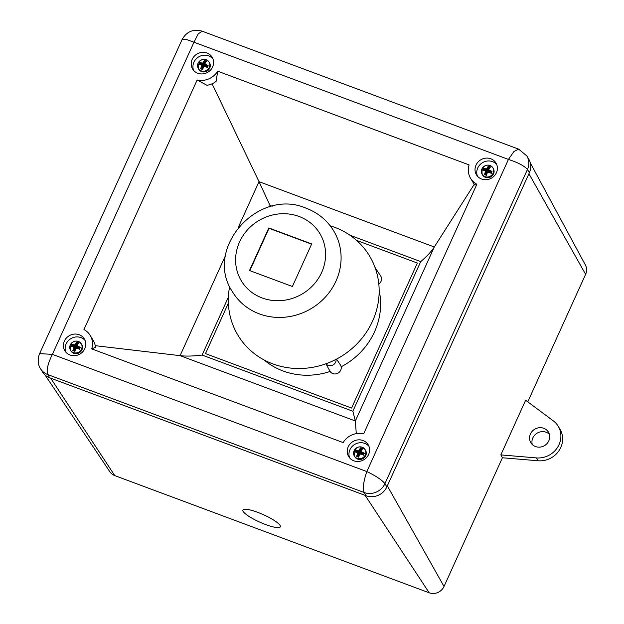 <?xml version="1.0" encoding="UTF-8"?>
<svg xmlns="http://www.w3.org/2000/svg" width="624" height="624" viewBox="0 0 624 624"><rect width="100%" height="100%" fill="white"/><g stroke="black" fill="none" stroke-linecap="round" stroke-linejoin="round"><path stroke-width="0.94" d="M325.985 363.761A5.702 5.304 -31.1 0 0 328.208 365.36A5.702 5.304 -31.1 0 0 333.801 364.455A5.702 5.304 -31.1 0 0 336.071 359.354M330.229 225.826A76.814 71.456 148.9 0 1 334.706 227.331A76.814 71.456 148.9 0 1 372.512 321.227A76.814 71.456 148.9 0 1 272.774 363.87A76.814 71.456 148.9 0 1 229.671 286.439M249.506 270.512L292.391 286.494L311.696 243.922L268.819 227.947L249.506 270.512M311.587 244.163L269.03 228.298L249.834 270.629M376.389 271.557A5.702 5.304 -31.1 0 0 375.695 268.492L374.985 267.314M325.946 363.776L329.909 371.108A6.1 5.671 -31.1 0 0 332.795 373.597A6.1 5.671 -31.1 0 0 339.76 371.709A6.1 5.671 -31.1 0 0 340.345 364.814L336.523 359.112M378.815 283.975A6.1 5.671 -31.1 0 0 380.656 275.956L375.882 268.827M264.069 359.939A70.473 65.551 -31.1 0 0 283.007 370.968A70.473 65.551 -31.1 0 0 330.119 371.459M341.149 366.779A70.473 65.551 -31.1 0 0 379.166 290.55M351.577 408.073L417.362 263.047L356.554 240.38L417.362 263.047L351.577 408.073L205.475 353.621L351.577 408.073M228.376 303.131L205.475 353.621L228.376 303.131M481.619 179.049A11.404 10.608 -31.1 0 0 494.473 175.703A11.404 10.608 -31.1 0 0 495.979 163.028A11.404 10.608 -31.1 0 0 490.815 158.785A11.404 10.608 -31.1 0 0 477.961 162.131A11.404 10.608 -31.1 0 0 476.447 174.806A11.404 10.608 -31.1 0 0 481.619 179.049M496.727 164.533A11.404 10.608 -31.1 0 0 492.539 161.647A11.404 10.608 -31.1 0 0 480.308 164.354A11.404 10.608 -31.1 0 0 477.438 176.163M197.8 73.265A11.404 10.608 -31.1 0 0 210.655 69.919A11.404 10.608 -31.1 0 0 212.168 57.244A11.404 10.608 -31.1 0 0 206.996 53.001A11.404 10.608 -31.1 0 0 194.142 56.347A11.404 10.608 -31.1 0 0 192.637 69.022A11.404 10.608 -31.1 0 0 197.8 73.265M212.909 58.75A11.404 10.608 -31.1 0 0 208.728 55.864A11.404 10.608 -31.1 0 0 196.498 58.57A11.404 10.608 -31.1 0 0 193.619 70.379M69.997 355.001A11.404 10.608 -31.1 0 0 82.859 351.655A11.404 10.608 -31.1 0 0 84.365 338.98A11.404 10.608 -31.1 0 0 79.193 334.737A11.404 10.608 -31.1 0 0 66.339 338.083A11.404 10.608 -31.1 0 0 64.834 350.758A11.404 10.608 -31.1 0 0 69.997 355.001M85.106 340.493A11.404 10.608 -31.1 0 0 80.925 337.6A11.404 10.608 -31.1 0 0 68.695 340.306A11.404 10.608 -31.1 0 0 65.816 352.115M353.816 460.793A11.404 10.608 -31.1 0 0 366.67 457.439A11.404 10.608 -31.1 0 0 368.183 444.764A11.404 10.608 -31.1 0 0 363.012 440.521A11.404 10.608 -31.1 0 0 350.158 443.867A11.404 10.608 -31.1 0 0 348.652 456.542A11.404 10.608 -31.1 0 0 353.816 460.793M368.924 446.277A11.404 10.608 -31.1 0 0 364.736 443.391A11.404 10.608 -31.1 0 0 352.505 446.09A11.404 10.608 -31.1 0 0 349.635 457.899M349.947 235.225L420.724 261.604L352.849 411.239L355.368 420.989L356.273 433.625M352.849 411.239L202.114 355.056C193.331 356.171 185.983 356.366 180.079 355.657L95.246 345.68M91.728 348.886L95.472 347.326A18.244 16.973 -31.1 0 0 93.249 340.47L90.223 335.455A18.244 16.973 -31.1 0 0 83.936 329.542L197.145 79.981A18.244 16.973 -31.1 0 0 217.69 71.198L469.092 164.9A18.244 16.973 -31.1 0 0 470.59 178.339A18.244 16.973 -31.1 0 0 476.876 184.244L363.667 433.805A18.244 16.973 -31.1 0 0 343.13 442.588L91.728 348.886A18.244 16.973 -31.1 0 0 90.223 335.455M529.386 172.715L527.444 169.494C524.48 165.953 518.146 162.599 508.427 159.424L513.926 151.499L518.638 149.144L526.82 155.922L528.762 159.151A15.967 14.851 148.9 0 1 529.386 172.715L386.872 486.884A15.967 14.851 148.9 0 1 366.14 495.745L49.655 377.785A15.967 14.851 148.9 0 1 42.424 371.842L40.474 368.612A15.967 14.851 148.9 0 0 47.713 374.564L49.655 377.785M366.14 495.745L364.198 492.523C362.614 488.288 363.496 481.307 366.834 471.565C375.999 475.956 382.028 479.989 384.93 483.662L386.872 486.884M182.083 39.569C186.607 31.528 193.315 28.743 202.199 31.2L198.237 33.829L193.986 42.221L185.999 39.328L182.083 39.569L39.616 353.636L52.385 354.362C47.822 363.644 46.262 370.375 47.713 374.564L364.198 492.523A15.967 14.851 148.9 0 0 384.93 483.662L527.444 169.494A15.967 14.851 148.9 0 0 526.82 155.922M470.59 178.339L473.616 183.355A18.244 16.973 -31.1 0 0 474.872 185.149L476.876 184.244M420.724 261.604C426.972 256.292 431.496 251.417 434.296 246.987L474.248 184.314M197.145 79.981L206.934 85.277A18.244 16.973 -31.1 0 0 216.122 81.354L217.69 71.198M269.279 206.989L269.989 205.421L259.015 181.654L212.09 83.78M269.989 205.421L272.173 206.24M202.114 355.056L228.384 297.133M549.346 434.249A10.265 9.547 -31.1 0 0 532.818 437.939A10.265 9.547 -31.1 0 0 532.288 444.53M530.439 433.992A10.265 9.547 -31.1 0 0 530.837 442.72A10.265 9.547 -31.1 0 0 540.072 447.104A10.265 9.547 -31.1 0 0 548.816 440.84A10.265 9.547 -31.1 0 0 548.418 432.12A10.265 9.547 -31.1 0 0 539.183 427.729A10.265 9.547 -31.1 0 0 530.439 433.992M265.645 524.558A20.522 4.142 -155.9 0 0 280.348 526.804A20.522 4.142 -155.9 0 0 257.579 512.296A20.522 4.142 -155.9 0 0 242.876 510.05A20.522 4.142 -155.9 0 0 265.645 524.558M530.369 163.067L585.406 265.028A11.411 10.616 148.9 0 1 585.616 274.326L527.771 401.848M585.616 274.326L528.926 173.729L387.332 485.87L444.023 586.466A11.411 10.616 148.9 0 1 429.203 592.8L114.761 475.597A11.411 10.616 148.9 0 1 109.84 471.744L45.076 375.04M500.846 454.904L536.437 457.907A21.668 20.155 -31.1 0 0 557.123 448.016A21.668 20.155 -31.1 0 0 558.184 426.231A21.668 20.155 -31.1 0 0 553.262 420.818L525.626 400.257L500.846 454.904L502.414 457.759L444.023 586.466M502.414 457.759L538.169 460.777A21.668 20.155 -31.1 0 0 558.854 450.879A21.668 20.155 -31.1 0 0 559.915 429.101L558.184 426.231M429.203 592.8L365.118 495.37L50.677 378.167L114.761 475.597M201.061 68.913L202.231 66.331A0.569 0.523 -48.8 0 0 201.958 65.637L203.299 65.676L202.231 66.331L201.646 65.816L200.639 68.757L202.535 69.467L203.666 66.573L204.399 66.253L207.269 67.447L208.127 65.559L205.312 64.249L205.46 64.958L204.313 65.247L205.179 64.264M201.646 65.816L201.365 65.122L201.646 65.816M199.696 62.416L202.73 63.937A0.569 0.499 -28.9 0 0 203.463 63.625L203.611 64.982L202.277 63.118L199.696 62.416L198.838 64.303L201.365 65.122M198.112 63.133A6.271 5.834 148.9 0 1 206.224 59.709A6.271 5.834 148.9 0 1 209.071 62.041L209.5 62.759A6.271 5.834 148.9 0 1 208.673 69.732A6.271 5.834 148.9 0 1 201.599 71.573A6.271 5.834 148.9 0 1 198.76 69.241L198.323 68.523A6.271 5.834 148.9 0 1 198.081 63.188M202.277 63.118L203.011 62.806L203.463 63.625L204.703 60.887L206.154 61.425M205.031 63.554L205.312 64.249L205.031 63.554L206.333 61.097L204.43 60.388L203.011 62.806M204.43 60.388L205.085 61.745L203.611 64.982L200.343 63.765L199.969 62.907L199.274 64.436M208.213 65.98L207.581 66.464L204.313 65.247L204.976 63.773M207.441 67.688L207.581 66.464M205.444 62.751L206.419 61.526M203.947 66.971L203.993 65.941L204.688 66.659M202.706 69.709L203.299 67.478M200.99 69.069L202.527 69.178M200.343 63.765L199.196 64.615M202.114 65.731A0.569 0.523 -48.8 0 0 202.106 65.731L201.513 65.208M207.971 65.894L205.46 64.958A0.569 0.53 168.2 0 1 205.14 64.568L204.992 63.866M484.879 174.697L486.049 172.115A0.569 0.523 -48.8 0 0 485.768 171.421L487.118 171.46L486.049 172.115L485.456 171.6L484.45 174.548L486.353 175.25L487.477 172.357L488.218 172.037L491.088 173.23L491.946 171.343L489.13 170.032L489.271 170.742L488.124 171.031L488.998 170.048M485.456 171.6L485.183 170.906L485.456 171.6M483.514 168.199L486.541 169.72A0.569 0.499 -28.9 0 0 487.282 169.408L487.43 170.765L486.088 168.901L483.514 168.199L482.656 170.087L485.183 170.906M481.923 168.917A6.271 5.834 148.9 0 1 490.043 165.493A6.271 5.834 148.9 0 1 492.882 167.825L493.319 168.542A6.271 5.834 148.9 0 1 492.484 175.516A6.271 5.834 148.9 0 1 485.417 177.356A6.271 5.834 148.9 0 1 482.57 175.024L482.141 174.307A6.271 5.834 148.9 0 1 481.9 168.971M486.088 168.901L486.829 168.589L487.282 169.408L488.522 166.67L489.965 167.209M488.849 169.338L489.13 170.032L488.849 169.338L490.144 166.881L488.249 166.171L486.829 168.589M488.249 166.171L488.896 167.528L487.43 170.765L484.162 169.549L483.787 168.691L483.093 170.219M492.032 171.772L491.392 172.247L488.124 171.031L488.795 169.556M491.26 173.472L491.392 172.247M489.255 168.535L490.238 167.31M487.765 172.754L487.812 171.725L488.498 172.442M486.525 175.492L487.11 173.261M484.809 174.86L486.338 174.962M484.162 169.549L483.015 170.399M485.924 171.514L485.332 170.992M491.782 171.678L489.271 170.742A0.569 0.53 168.2 0 1 488.951 170.352L488.803 169.658M73.258 350.657L74.428 348.075A0.569 0.523 -48.8 0 0 74.155 347.381L75.496 347.42L74.428 348.075L73.843 347.552L72.836 350.501L74.732 351.211L75.863 348.309L76.596 347.997L79.474 349.183L80.324 347.295L77.509 345.992L77.657 346.694L76.51 346.983L77.376 346M73.843 347.552L73.562 346.858L73.843 347.552M71.893 344.152L74.927 345.673A0.569 0.499 -28.9 0 0 75.66 345.361L75.808 346.726L74.474 344.854L71.893 344.152L71.035 346.039L73.562 346.858M70.309 344.869A6.271 5.834 148.9 0 1 78.421 341.445A6.271 5.834 148.9 0 1 81.268 343.785L81.697 344.503A6.271 5.834 148.9 0 1 80.87 351.468A6.271 5.834 148.9 0 1 73.796 353.309A6.271 5.834 148.9 0 1 70.957 350.977L70.52 350.259A6.271 5.834 148.9 0 1 70.278 344.932M74.474 344.854L75.208 344.542L75.66 345.361L76.9 342.623L78.351 343.161M77.228 345.298L77.509 345.992L77.228 345.298L78.53 342.833L76.627 342.131L75.208 344.542M76.627 342.131L77.282 343.481L75.808 346.726L72.54 345.509L72.166 344.651L71.471 346.172M80.418 347.724L79.778 348.2L76.51 346.983L77.181 345.509M79.646 349.424L79.778 348.2M77.641 344.495L78.616 343.262M76.144 348.715L76.198 347.677L76.885 348.395M74.903 351.452L75.496 349.222M73.187 350.813L74.724 350.922M72.54 345.509L71.393 346.351M74.311 347.467A0.569 0.523 -48.8 0 0 74.303 347.467L73.718 346.952M80.168 347.63L77.657 346.694A0.569 0.53 168.2 0 1 77.337 346.312L77.189 345.61M357.076 456.44L358.246 453.859A0.569 0.523 -48.8 0 0 357.965 453.164L359.315 453.203L358.246 453.859L357.661 453.344L356.647 456.284L358.55 456.994L359.674 454.093L360.415 453.781L363.285 454.966L364.143 453.079L361.327 451.776L361.475 452.478L360.321 452.767L361.195 451.784M357.661 453.344L357.38 452.65L357.661 453.344M355.711 449.935L358.738 451.464A0.569 0.499 -28.9 0 0 359.479 451.144L359.627 452.509L358.285 450.637L355.711 449.935L354.853 451.823L357.38 452.65M354.12 450.653A6.271 5.834 148.9 0 1 362.24 447.229A6.271 5.834 148.9 0 1 365.079 449.569L365.516 450.286A6.271 5.834 148.9 0 1 364.681 457.252A6.271 5.834 148.9 0 1 357.614 459.092A6.271 5.834 148.9 0 1 354.767 456.76L354.338 456.043A6.271 5.834 148.9 0 1 354.097 450.715M358.285 450.637L359.026 450.325L359.479 451.144L360.719 448.406L362.162 448.945M361.046 451.082L361.327 451.776L361.046 451.082L362.349 448.617L360.446 447.915L359.026 450.325M360.446 447.915L361.101 449.264L359.627 452.509L356.359 451.292L355.984 450.434L355.29 451.955M364.229 453.508L363.589 453.983L360.321 452.767L360.992 451.292M363.457 455.208L363.589 453.983M361.452 450.278L362.435 449.046M359.962 454.498L360.009 453.461L360.703 454.178M358.722 457.236L359.307 455.005M357.006 456.596L358.543 456.706M356.359 451.292L355.212 452.135M358.121 453.258A0.569 0.523 -48.8 0 0 358.121 453.25L357.529 452.735M363.987 453.414L361.475 452.478A0.569 0.53 168.2 0 1 361.148 452.096L361 451.394M262.127 297.952A45.833 42.635 148.9 0 1 239.569 241.925A45.833 42.635 148.9 0 1 299.083 216.481A45.833 42.635 148.9 0 1 321.633 272.509A45.833 42.635 148.9 0 1 262.127 297.952M259.295 313.864A59.062 54.943 148.9 0 1 232.526 291.868C203.307 248.672 258.172 187.223 306.205 208.244C317.998 212.745 327.163 220.288 333.692 230.88A59.062 54.943 148.9 0 1 325.876 296.517A59.062 54.943 148.9 0 1 259.295 313.864M238.282 227.362L259.015 181.654L434.296 246.987L355.368 420.989L180.079 355.657L225.576 255.356M366.834 471.565L52.385 354.362L193.986 42.221L508.427 159.424L366.834 471.565M536.437 457.907L538.169 460.777M209.313 67.376A6.271 5.834 148.9 0 1 201.17 70.855A6.271 5.834 148.9 0 1 198.323 68.523L198.073 63.149C201.513 58.508 205.179 58.133 209.071 62.041A6.271 5.834 148.9 0 1 209.313 67.376M200.031 64.459L203.299 65.676L201.825 68.921M203.798 66.37L203.993 65.941L207.262 67.158M205.78 62.002L205.085 61.745M493.124 173.16A6.271 5.834 148.9 0 1 484.981 176.639A6.271 5.834 148.9 0 1 482.141 174.307L481.892 168.94C485.332 164.291 488.99 163.917 492.882 167.825A6.271 5.834 148.9 0 1 493.124 173.16M483.85 170.243L487.118 171.46L485.644 174.704M487.617 172.154L487.812 171.725L491.08 172.942M489.598 167.786L488.896 167.528M81.51 349.112A6.271 5.834 148.9 0 1 73.367 352.591A6.271 5.834 148.9 0 1 70.52 350.259L70.27 344.893C73.71 340.244 77.376 339.877 81.268 343.785A6.271 5.834 148.9 0 1 81.51 349.112M72.228 346.195L75.496 347.42L74.022 350.657M75.995 348.106L76.198 347.677L79.459 348.894M77.977 343.738L77.282 343.481M365.329 454.896A6.271 5.834 148.9 0 1 357.185 458.383A6.271 5.834 148.9 0 1 354.338 456.043L354.089 450.676C357.529 446.027 361.187 445.661 365.079 449.569A6.271 5.834 148.9 0 1 365.329 454.896M356.047 451.987L359.315 453.203L357.841 456.44M359.814 453.898L360.009 453.461L363.277 454.678M361.795 449.522L361.101 449.264M202.199 31.2L518.638 149.144M39.616 353.636C36.925 359.783 38.688 366.436 40.474 368.612"/></g></svg>
